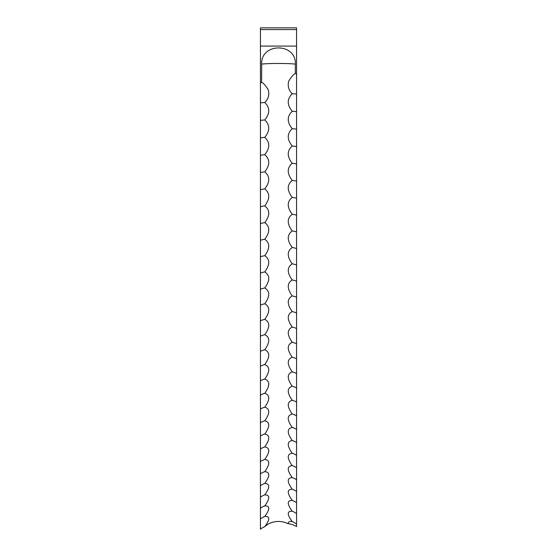 <?xml version="1.0" encoding="UTF-8"?>
<svg xmlns="http://www.w3.org/2000/svg" width="557" height="557" viewBox="0 0 557 557"><rect width="100%" height="100%" fill="white"/><g stroke="black" fill="none" stroke-linecap="round" stroke-linejoin="round"><path stroke-width="0.84" d="M261.651 82.192L261.651 64.139C260.662 42.52 296.345 42.541 295.349 64.139L295.349 73.322C293.274 74.617 291.033 77.277 288.623 81.315C287.551 86.314 288.756 90.457 292.237 93.743C286.932 99.007 286.932 104.841 292.237 111.247C286.932 116.35 286.932 122.164 292.237 128.674C286.932 133.624 286.932 139.403 292.237 146.025C286.932 150.801 286.932 156.552 292.237 163.271C286.932 167.873 286.932 173.589 292.237 180.405C286.932 184.833 286.932 190.501 292.237 197.401C286.932 201.655 286.932 207.274 292.237 214.264C286.932 218.33 286.932 223.893 292.237 230.96C286.932 234.845 286.932 240.352 292.237 247.489C286.932 251.179 286.932 256.624 292.237 263.83C286.932 267.325 286.932 272.707 292.237 279.969C286.932 283.269 286.932 288.582 292.237 295.899C286.932 298.998 286.932 304.233 292.237 311.593C286.932 314.496 286.932 319.648 292.237 327.056C286.932 329.751 286.932 334.82 292.237 342.256C286.932 344.748 286.932 349.726 292.237 357.19C286.932 359.474 286.932 364.362 292.237 371.846C286.932 373.921 286.932 378.711 292.237 386.217C286.932 388.069 286.932 392.762 292.237 400.274C286.932 401.917 286.932 406.499 292.237 414.018C286.932 415.445 286.932 419.922 292.237 427.435C286.932 428.646 286.932 433.005 292.237 440.51C286.932 441.506 286.932 445.746 292.237 453.238C286.932 454.011 286.932 458.133 292.237 465.603C286.932 466.16 286.932 470.157 292.237 477.593C286.932 477.934 286.932 481.805 292.237 489.206C286.932 489.318 286.932 493.056 292.237 500.423C286.932 500.318 286.932 503.918 292.237 511.242C286.932 510.922 286.932 514.389 292.237 521.644C289.912 520.962 288.491 521.637 287.962 523.677A18.061 14.886 180 0 0 278.5 521.47A18.061 14.886 180 0 0 264.763 526.692C270.068 519.451 270.068 516.054 264.763 516.499C270.068 509.195 270.068 505.659 264.763 505.881C270.068 498.536 270.068 494.867 264.763 494.867C270.068 487.472 270.068 483.671 264.763 483.448C270.068 476.026 270.068 472.092 264.763 471.647C270.068 464.19 270.068 460.131 264.763 459.462C270.068 451.985 270.068 447.807 264.763 446.916C270.068 439.417 270.068 435.121 264.763 434.014C270.068 426.502 270.068 422.088 264.763 420.765C270.068 413.252 270.068 408.727 264.763 407.188C270.068 399.668 270.068 395.031 264.763 393.284C270.068 385.771 270.068 381.037 264.763 379.066C270.068 371.568 270.068 366.736 264.763 364.557C270.068 357.079 270.068 352.142 264.763 349.761C270.068 342.304 270.068 337.277 264.763 334.687C270.068 327.265 270.068 322.155 264.763 319.356C270.068 311.969 270.068 306.775 264.763 303.774C270.068 296.435 270.068 291.165 264.763 287.962C270.068 280.672 270.068 275.325 264.763 271.927C270.068 264.693 270.068 259.277 264.763 255.684C270.068 248.513 270.068 243.033 264.763 239.245C270.068 232.144 270.068 226.608 264.763 222.633C270.068 215.608 270.068 210.01 264.763 205.853C270.068 198.905 270.068 193.258 264.763 188.92C270.068 182.062 270.068 176.367 264.763 171.848C270.068 165.081 270.068 159.351 264.763 154.658C270.068 147.988 270.068 142.223 264.763 137.363C270.068 130.798 270.068 124.998 264.763 119.971C270.068 113.51 270.068 107.689 264.763 102.502C268.244 99.174 269.449 95.024 268.377 90.046C265.968 86.036 263.726 83.418 261.651 82.192L260.439 83.244L260.439 529.15A15.645 12.895 180 0 1 264.763 526.692M260.439 29.591L296.561 29.591L296.561 27.85L260.439 27.85L260.439 83.244M296.561 29.591L296.561 74.373L295.349 73.322M287.962 523.677A18.061 14.886 0 0 1 296.561 526.581L296.561 74.373M260.439 46.078L296.561 46.078M264.763 119.971A15.645 2.381 0 0 0 260.439 120.423M264.763 102.502A15.645 1.929 0 0 0 260.439 102.864M264.763 137.363A15.645 2.834 0 0 0 260.439 137.899M264.763 154.658A15.645 3.279 0 0 0 260.439 155.285M264.763 171.848A15.645 3.725 0 0 0 260.439 172.559M264.763 188.92A15.645 4.164 0 0 0 260.439 189.714M264.763 205.853A15.645 4.602 0 0 0 260.439 206.731M264.763 222.633A15.645 5.034 0 0 0 260.439 223.594M264.763 239.245A15.645 5.466 0 0 0 260.439 240.29M264.763 255.684A15.645 5.89 0 0 0 260.439 256.805M264.763 271.927A15.645 6.308 0 0 0 260.439 273.125M264.763 287.962A15.645 6.726 0 0 0 260.439 289.243M264.763 303.774A15.645 7.13 0 0 0 260.439 305.132M264.763 319.356A15.645 7.533 0 0 0 260.439 320.79M264.763 334.687A15.645 7.93 0 0 0 260.439 336.198M264.763 349.761A15.645 8.32 0 0 0 260.439 351.342M264.763 364.557A15.645 8.703 0 0 0 260.439 366.214M264.763 379.066A15.645 9.079 0 0 0 260.439 380.8M264.763 393.284A15.645 9.441 0 0 0 260.439 395.08M264.763 407.188A15.645 9.803 0 0 0 260.439 409.054M264.763 420.765A15.645 10.151 0 0 0 260.439 422.7M264.763 434.014A15.645 10.499 0 0 0 260.439 436.013M264.763 446.916A15.645 10.834 0 0 0 260.439 448.984M264.763 459.462A15.645 11.154 0 0 0 260.439 461.586M264.763 471.647A15.645 11.467 0 0 0 260.439 473.826M264.763 483.448A15.645 11.774 0 0 0 260.439 485.69M264.763 494.867A15.645 12.073 0 0 0 260.439 497.164M264.763 505.881A15.645 12.351 0 0 0 260.885 507.907A15.645 12.351 0 0 0 260.439 508.235M264.763 516.499A15.645 12.63 0 0 0 261.755 517.975A15.645 12.63 0 0 0 260.439 518.901M296.561 524.081A15.645 12.762 0 0 0 294.723 522.828A15.645 12.762 0 0 0 292.237 521.644M296.561 513.624A15.645 12.491 0 0 0 295.704 513.004A15.645 12.491 0 0 0 292.237 511.242M296.561 502.748A15.645 12.212 0 0 0 296.484 502.693A15.645 12.212 0 0 0 292.237 500.423M296.561 491.476A15.645 11.927 0 0 0 292.237 489.206M296.561 479.807A15.645 11.62 0 0 0 292.237 477.593M296.561 467.755A15.645 11.314 0 0 0 292.237 465.603M296.561 455.327A15.645 10.994 0 0 0 292.237 453.238M296.561 442.543A15.645 10.667 0 0 0 292.237 440.51M296.561 429.398A15.645 10.325 0 0 0 292.237 427.435M296.561 415.919A15.645 9.977 0 0 0 292.237 414.018M296.561 402.105A15.645 9.622 0 0 0 292.237 400.274M296.561 387.978A15.645 9.26 0 0 0 292.237 386.217M296.561 373.545A15.645 8.891 0 0 0 292.237 371.846M296.561 358.812A15.645 8.515 0 0 0 292.237 357.19M296.561 343.801A15.645 8.125 0 0 0 292.237 342.256M296.561 328.526A15.645 7.735 0 0 0 292.237 327.056M296.561 312.992A15.645 7.332 0 0 0 292.237 311.593M296.561 297.215A15.645 6.928 0 0 0 292.237 295.899M296.561 281.208A15.645 6.517 0 0 0 292.237 279.969M296.561 264.993A15.645 6.099 0 0 0 292.237 263.83M296.561 248.568A15.645 5.674 0 0 0 292.237 247.489M296.561 231.963A15.645 5.25 0 0 0 292.237 230.96M296.561 215.183A15.645 4.818 0 0 0 292.237 214.264M296.561 198.236A15.645 4.379 0 0 0 292.237 197.401M296.561 181.15A15.645 3.941 0 0 0 292.237 180.405M296.561 163.939A15.645 3.502 0 0 0 292.237 163.271M296.561 146.602A15.645 3.057 0 0 0 292.237 146.025M296.561 129.175A15.645 2.604 0 0 0 292.237 128.674M296.561 111.651A15.645 2.158 0 0 0 292.237 111.247M296.561 94.063A15.645 1.706 0 0 0 292.237 93.743M261.651 64.139A18.061 1.072 180 0 1 278.5 63.456A18.061 1.072 180 0 1 295.349 64.139"/></g></svg>

